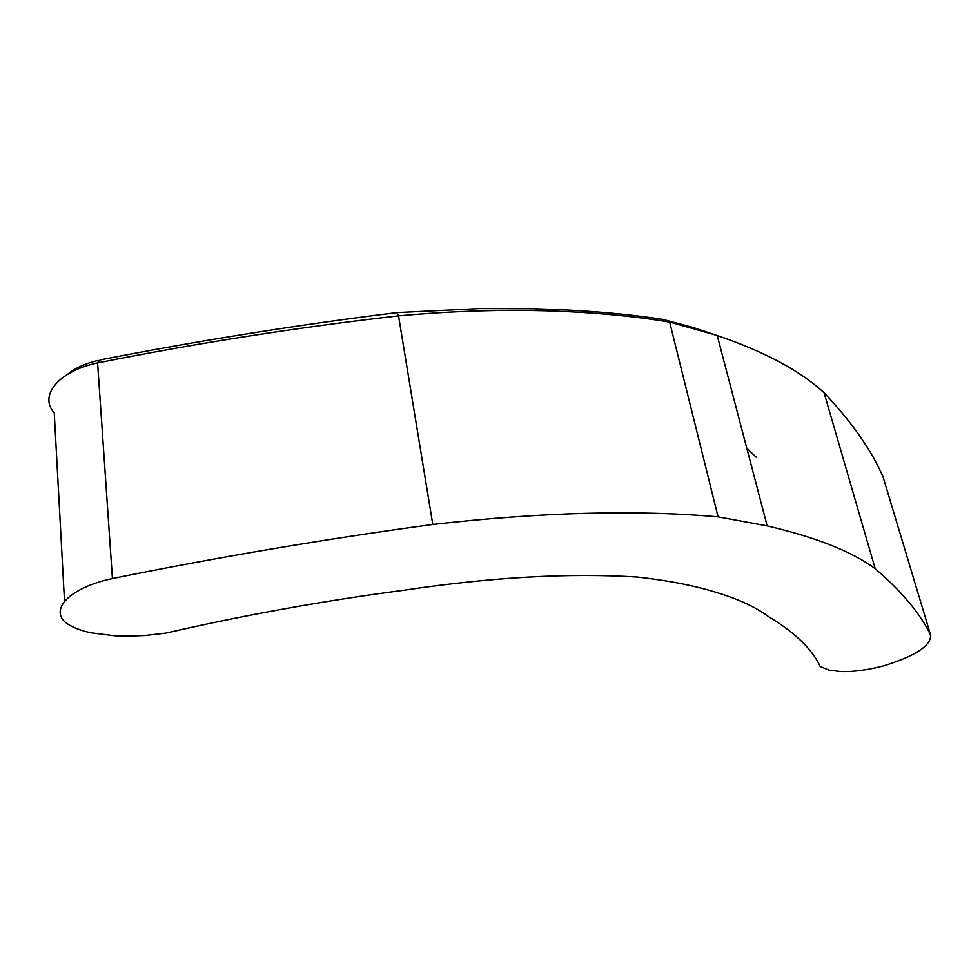 <?xml version="1.0" encoding="UTF-8"?>
<svg xmlns="http://www.w3.org/2000/svg" width="980" height="980" viewBox="0 0 980 980"><rect width="100%" height="100%" fill="white"/><g stroke="black" fill="none" stroke-linecap="round" stroke-linejoin="round"><path stroke-width="1.47" d="M824.07 392.735L875.189 568.657C902.115 591.785 920.624 614.019 930.731 635.359L883.017 476.795C871.477 450.175 851.816 422.147 824.07 392.735C800.207 370.759 764.584 351.673 717.213 335.503L669.646 322.065C629.834 315.511 586.028 311.701 538.204 310.623C493.54 309.692 446.99 311.432 398.541 315.842C298.545 327.21 198.23 342.902 97.596 362.918L100.132 359.905C199.565 340.526 298.533 324.76 397.01 312.596L479.673 308.59L535.19 308.798C582.818 310.072 625.399 313.612 662.921 319.419L694.146 327.773L729.218 339.668M930.731 635.359C930.669 645.967 914.928 656.159 883.495 665.91C867.251 670.124 852.906 671.986 840.473 671.508L829.141 670.185L820.211 666.559C812.224 649.177 794.915 632.48 768.271 616.445C751.525 603.937 725.874 593.721 691.341 585.795C675.171 582.194 657.188 579.278 637.38 577.061C569.196 572.822 491.948 577.134 405.659 589.997C324.833 600.556 244.89 614.938 165.804 633.129L144.636 635.555L126.959 636.167L114.832 635.8L90.736 632.774C79.931 630.422 71.577 627.029 65.684 622.606C49.294 608.874 70.621 587.412 112.431 578.543L97.596 362.918C58.408 371.212 38.612 395.602 54.243 412.948L64.521 601.328M662.921 319.419L669.646 322.065L718.095 516.864L767.181 525.905C815.813 537.248 851.816 551.495 875.189 568.657M397.01 312.596L398.541 315.842L432.793 524.459C326.585 538.804 219.79 556.836 112.431 578.543M432.793 524.459C541.217 512.173 636.314 509.637 718.095 516.864M98.282 362.098L98.159 360.395C85.113 363.543 74.995 368.137 67.804 374.152M756.536 457.525L746.772 448.154M717.213 335.503L767.181 525.905M535.19 308.798L538.204 310.623"/></g></svg>
